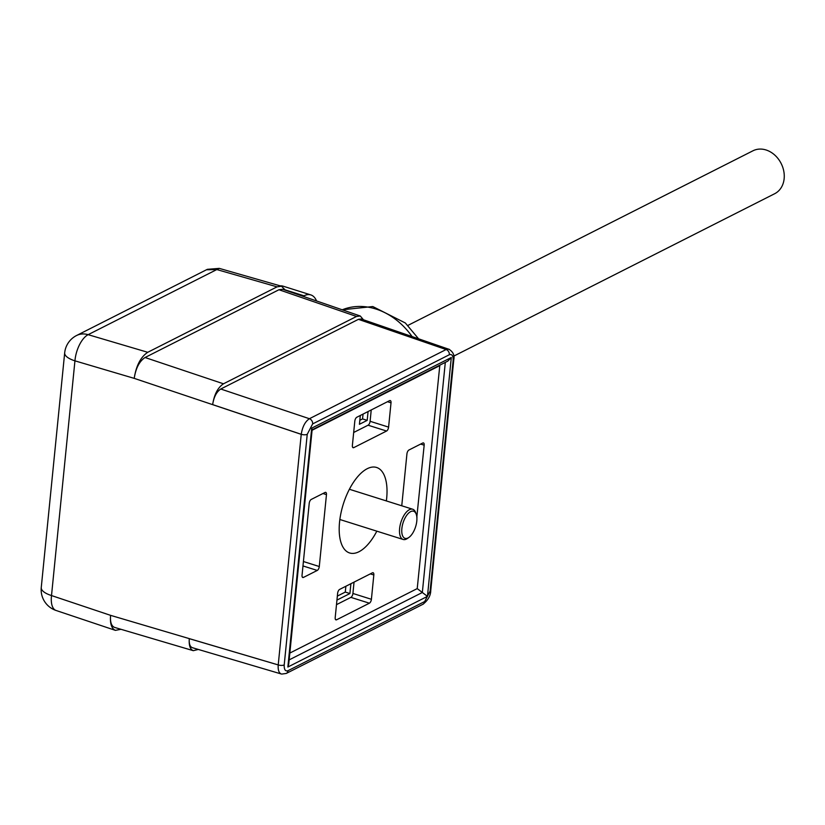 <?xml version="1.0" encoding="UTF-8"?>
<svg xmlns="http://www.w3.org/2000/svg" width="825" height="825" viewBox="0 0 825 825"><rect width="100%" height="100%" fill="white"/><g stroke="black" fill="none" stroke-linecap="round" stroke-linejoin="round"><path stroke-width="1.24" d="M449.347 354.729L312.634 423.916L307.23 434.332L284.213 664.929C284.048 669.611 285.306 671.54 287.997 670.704L424.71 601.518L430.114 591.102L453.131 360.504C453.296 355.823 452.038 353.894 449.347 354.729A4.373 3.537 -116.8 0 0 446.108 349.542L358.432 319.337L220.76 389.018L309.406 418.718L446.108 349.542L448.893 349.192M198.32 649.45L193.297 650.678L114.562 627.402C111.396 626.113 110.055 622.091 110.571 615.347C109.931 623.648 111.55 628.65 115.407 630.362L121.007 629.3M192.297 647.666C189.925 646.707 188.925 643.706 189.296 638.663C188.801 645.398 190.132 649.399 193.297 650.678M416.831 517.038L424.174 445.18A3.279 1.516 -72.5 0 0 423.431 442.922A3.279 1.516 -72.5 0 0 422.751 443.015L408.952 449.996A3.279 1.516 -72.5 0 0 406.931 453.905L401.754 505.777M416.996 517.079A3.279 1.516 -72.5 0 1 416.893 517.749M373.828 574.984L371.405 599.29A3.279 1.516 -72.5 0 1 369.383 603.199L336.621 619.781A3.279 1.516 -72.5 0 1 335.94 619.874A3.279 1.516 -72.5 0 1 335.198 617.616L337.621 593.309A3.279 1.516 -72.5 0 1 339.653 589.401L372.415 572.818A3.279 1.516 -72.5 0 1 373.096 572.725A3.279 1.516 -72.5 0 1 373.828 574.984L370.322 573.88M386.368 500.93A44.828 20.728 107.5 0 0 386.667 498.29A44.828 20.728 107.5 0 0 376.592 467.466A44.828 20.728 107.5 0 0 343.344 503.982A44.828 20.728 107.5 0 0 349.625 552.967A44.828 20.728 107.5 0 0 376.829 531.166M303.414 561.526L319.285 566.528L326.463 494.629A3.279 1.516 -72.5 0 0 325.731 492.37A3.279 1.516 -72.5 0 0 325.04 492.463L311.252 499.434A3.279 1.516 -72.5 0 0 309.22 503.353L302.043 575.252A3.279 1.516 -72.5 0 0 302.785 577.51A3.279 1.516 -72.5 0 0 303.466 577.417L317.264 570.436L302.971 565.94M319.285 566.528A3.279 1.516 -72.5 0 1 317.264 570.436M386.564 431.032L353.801 447.614A3.279 1.516 -72.5 0 1 353.121 447.707A3.279 1.516 -72.5 0 1 352.378 445.448L354.812 421.142A3.279 1.516 -72.5 0 1 356.833 417.233L389.596 400.651A3.279 1.516 -72.5 0 1 390.277 400.568A3.279 1.516 -72.5 0 1 391.019 402.817L388.596 427.123A3.279 1.516 -72.5 0 1 386.564 431.032L368.074 425.205L353.677 432.486M363.454 319.77L360.267 316.006L356.534 316.46L223.462 383.8C217.8 387.585 214.201 394.525 212.654 404.611C213.819 397.052 216.511 391.854 220.76 389.018M358.432 319.337L361.226 319.007M316.563 300.96A32.794 15.17 107.5 0 0 310.819 294.917A32.794 15.17 107.5 0 0 303.992 295.814L303.043 296.299M280.273 285.873A32.794 15.17 -72.5 0 1 283.088 286.172L310.819 294.917M354.049 582.11L352.914 593.464L371.405 599.29M369.383 603.199L350.893 597.372L336.487 604.653M350.893 583.708L349.903 593.536L336.951 600.095M350.893 597.372A3.279 1.516 107.5 0 0 352.914 593.464M371.229 409.942L370.105 421.297L388.596 427.123M368.074 411.541L367.197 420.358L359.432 424.287L360.319 415.47M368.074 425.205A3.279 1.516 107.5 0 0 370.105 421.297M345.871 586.255L345.283 592.082L337.343 596.104M349.903 593.536L345.283 592.082M363.052 414.088L362.567 418.904L359.834 420.286M367.197 420.358L362.567 418.904M285.419 290.235L281.5 286.213L277.056 286.853L147.737 352.296C140.642 357.05 136.146 365.743 134.217 378.366C135.754 368.27 139.363 361.309 145.035 357.514L223.462 383.8M356.534 316.46L278.953 289.74L282.686 289.297L360.267 316.006M278.953 289.74L145.035 357.514M289.152 659.887L422.338 592.494L417.223 588.607L439.828 365.166M288.719 664.269L287.863 667.023L311.706 428.144L312.159 429.423L288.719 664.269M311.706 428.144L451.296 357.493L447.769 361.144L312.118 429.794M445.304 362.392L422.338 592.494L427.453 596.372L287.863 667.023M281.758 674.077L286.275 673.437A4.373 3.537 -116.8 0 0 287.997 670.704M192.328 647.677L281.294 673.984C278.891 673.014 277.87 670.003 278.221 664.96L301.238 434.332C302.435 426.752 305.157 421.565 309.406 418.718A4.373 3.537 -116.8 0 1 312.634 423.916M361.288 319.028L449.481 349.47M212.654 404.611L301.238 434.301A4.373 1.598 5.7 0 0 307.23 434.332M277.056 286.853L216.81 269.558L219.295 268.383L281.387 286.192M301.238 434.342L134.217 378.366L74.941 360.845A21.863 10.251 -73.5 0 1 88.131 334.672L216.81 269.558L206.456 269.775M408.952 537.395L407.519 538.405A15.85 7.332 -72.5 0 1 403.177 539.478A15.85 7.332 -72.5 0 1 399.609 528.577A15.85 7.332 -72.5 0 1 409.417 509.675A15.85 7.332 -72.5 0 1 412.717 509.242A15.85 7.332 -72.5 0 1 415.656 512.603L416.243 514.264A14.211 6.569 107.5 0 0 410.644 511.624A14.211 6.569 107.5 0 0 401.796 529.382A14.211 6.569 107.5 0 0 408.952 537.395A14.211 6.569 107.5 0 0 416.243 514.264M453.75 356.122L774.675 193.72A24.049 19.429 -116.8 0 0 781.151 163.484A24.049 19.429 -116.8 0 0 752.947 150.8L407.89 325.421M147.737 352.296L88.131 334.672A21.863 17.665 -116.8 0 0 76.56 335.517A21.863 21.863 0 0 0 64.68 352.853A21.863 7.982 -174.3 0 0 74.941 360.845L51.511 595.557L110.571 615.347L278.221 664.919M412.046 336.507A67.784 54.77 -116.8 0 0 342.241 309.798L372.797 306.539L405.353 322.998L418.502 338.724M439.457 365.805L312.077 430.268M289.833 653.07L417.223 588.607M303.992 295.814L285.275 289.915M335.424 619.4L336.621 619.781M302.27 577.046L303.466 577.417M326.463 494.629L322.957 493.515M391.019 402.817L387.502 401.713M352.615 447.243L353.801 447.614M424.174 445.18L420.657 444.067M451.296 357.493L427.453 596.372M284.213 664.929A4.373 1.598 5.7 0 1 278.221 664.929L189.296 638.663M430.114 591.102A4.373 1.598 5.7 0 0 430.763 590.37C430.722 595.526 428.134 600.157 422.988 604.251L422.988 604.251A4.373 3.537 -116.8 0 0 424.71 601.518M430.763 590.37L453.781 359.772C454.74 355.327 453.1 351.811 448.882 349.222L448.882 349.222M453.131 360.504A4.373 1.598 5.7 0 0 453.781 359.772M51.511 595.557A21.863 7.982 -174.3 0 1 41.25 587.565A21.863 21.863 0 0 0 56.059 610.469A21.863 9.972 -71.5 0 1 51.511 595.557M422.988 604.251L286.275 673.437M219.316 268.383L207.395 269.321M76.56 335.517L206.941 269.538M64.68 352.853L41.25 587.565M115.345 630.341L56.059 610.469M412.717 509.242L349.387 489.266M403.177 539.478L339.848 519.502"/></g></svg>
